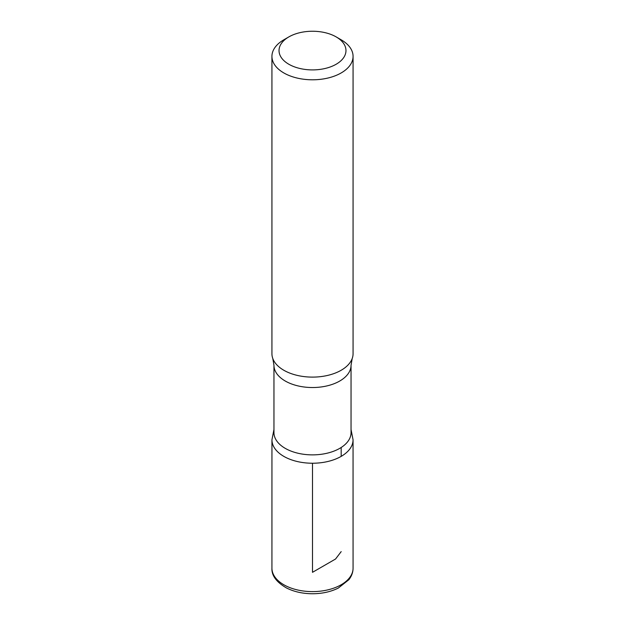 <?xml version="1.0" encoding="UTF-8"?>
<svg xmlns="http://www.w3.org/2000/svg" width="625" height="625" viewBox="0 0 625 625"><rect width="100%" height="100%" fill="white"/><g stroke="black" fill="none" stroke-linecap="round" stroke-linejoin="round"><path stroke-width="0.94" d="M341.188 39.812L336.172 36.914A33.469 19.328 180 0 1 336.172 36.914A33.469 19.328 180 0 1 336.172 64.242A33.469 19.328 180 0 1 288.828 64.242A33.469 19.328 180 0 1 288.828 36.914A33.469 19.328 180 0 1 336.172 36.906L341.188 39.812A40.57 23.422 180 0 1 353.07 56.375A40.57 23.422 180 0 1 312.5 79.797A40.57 23.422 180 0 1 271.93 56.375A40.57 23.422 180 0 1 283.812 39.812L288.828 36.914M351.047 432.617A38.547 22.25 180 0 1 312.5 454.875A38.547 22.25 180 0 1 273.953 432.617L273.953 365.281A38.547 22.25 180 0 0 312.5 387.531A38.547 22.25 180 0 0 351.047 365.281L351.047 432.617M351.047 429.539L353.055 439.812A40.555 23.414 180 0 1 312.492 463.234A40.555 23.414 180 0 1 271.945 439.812A40.555 23.414 0 0 0 312.5 463.234A40.555 23.414 0 0 0 353.055 439.812L353.07 568.18A40.57 23.422 180 0 1 312.5 591.609A40.57 23.422 180 0 1 271.93 568.18C271.547 575.539 276.406 582.133 286.523 587.977C294.148 591.805 302.875 593.727 312.719 593.75C322.336 593.672 330.875 591.766 338.336 588.047L348.883 579.703C351.633 576.156 353.031 572.32 353.07 568.18M353.07 56.375L353.07 353.688A40.57 23.422 180 0 1 352.203 358.516A40.57 23.422 180 0 1 312.5 377.109A40.57 23.422 180 0 1 272.797 358.516A40.57 23.422 180 0 1 271.93 353.688L271.93 56.375M312.5 463.234L312.5 572.32L335.555 559.016L341.188 551.617M341.18 456.375L341.18 447.484M273.953 429.539L271.945 439.812L271.93 568.18M352.203 358.516L351.047 365.281M272.797 358.516L273.953 365.281"/></g></svg>
